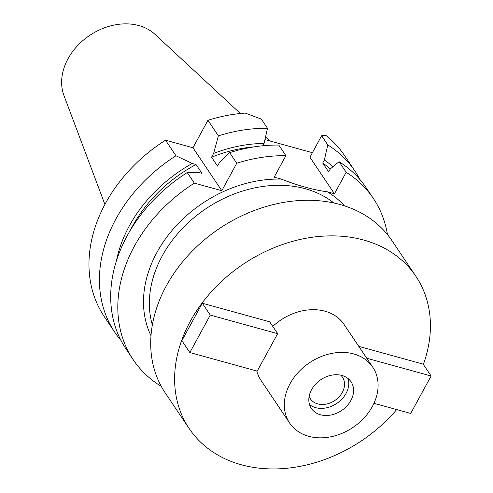<?xml version="1.0" encoding="UTF-8"?>
<svg xmlns="http://www.w3.org/2000/svg" width="493" height="493" viewBox="0 0 493 493"><rect width="100%" height="100%" fill="white"/><g stroke="black" fill="none" stroke-linecap="round" stroke-linejoin="round"><path stroke-width="0.74" d="M240.362 113.489L155.012 34.362A55.758 43.396 146.1 0 0 68.003 58.796A55.758 43.396 146.1 0 0 63.954 95.506L104.898 204.447M120.945 340.392A144.628 112.558 -33.9 0 1 114.826 332.325L104.368 316.752A144.628 112.558 146.1 0 1 105.502 203.326A144.628 112.558 146.1 0 1 165.512 140.185L192.96 147.758L207.935 120.292A144.628 112.558 146.1 0 1 245.249 113.063L261.364 119.121L267.52 128.291L264.075 143.408L262.787 145.774M346.166 172.285L339.055 161.692L330.316 168.926L328.671 171.94L322.693 163.041L324.339 160.028L327.783 144.911A144.628 112.558 -33.9 0 1 354.972 171.071L344.515 155.498A144.628 112.558 146.1 0 0 325.725 135.255L321.627 135.741L309.912 157.23L334.451 193.774L346.166 172.285A144.628 112.558 -33.9 0 1 373.355 198.451A144.628 112.558 -33.9 0 1 387.461 234.582M264.944 139.605L312.389 152.688M116.379 261.019A131.532 102.365 -33.9 0 1 129.382 225.812A131.532 102.365 -33.9 0 1 192.221 163.454L196.023 164.502L201.994 173.4L198.192 172.353L187.235 172.544L194.353 183.137L221.801 190.705L192.96 147.758M192.221 163.454L175.97 155.763L165.512 140.185M221.801 190.705L236.776 163.245A144.628 112.558 -33.9 0 1 285.903 155.665L274.188 177.153L281.226 179.095A117.205 91.217 146.1 0 0 156.897 252.496A117.205 91.217 146.1 0 0 150.994 335.733M160.706 385.298L160.391 385.865A144.628 112.558 -33.9 0 1 133.209 359.705A144.628 112.558 -33.9 0 1 134.343 246.278A144.628 112.558 -33.9 0 1 194.353 183.137M236.776 163.245L229.664 152.651L219.595 162.32L217.524 166.123L211.546 157.224L213.623 153.422L218.393 135.871L207.935 120.292M218.393 135.871A144.628 112.558 -33.9 0 1 267.52 128.291M281.226 179.095C298.216 185.713 313.61 189.959 327.414 191.832L334.451 193.774M333.927 203.011A112.657 87.674 146.1 0 0 162.234 255.904A112.657 87.674 146.1 0 0 152.349 324.936M344.434 205.84A117.205 91.217 146.1 0 0 327.414 191.832M327.783 144.911L321.627 135.741M354.972 171.071A144.628 112.558 -33.9 0 1 360.118 179.791M114.826 332.325A144.628 112.558 -33.9 0 1 115.96 218.904A144.628 112.558 -33.9 0 1 175.97 155.763M196.023 164.502A128.014 99.629 146.1 0 0 132.272 226.614A128.014 99.629 146.1 0 0 130.466 230.034M187.235 172.544A144.628 112.558 146.1 0 0 127.231 235.685A144.628 112.558 146.1 0 0 126.097 349.112L133.209 359.705M415.882 276.277L391.978 240.683A136.549 106.272 146.1 0 0 279.753 203.128A136.549 106.272 146.1 0 0 166.32 285.841A136.549 106.272 146.1 0 0 165.254 392.927L189.152 428.522A136.549 106.272 -33.9 0 1 190.224 321.436A136.549 106.272 -33.9 0 1 303.657 238.717A136.549 106.272 -33.9 0 1 415.882 276.277A136.549 106.272 -33.9 0 1 423.364 364.45M396.699 409.578A136.549 106.272 -33.9 0 1 189.152 428.522M372.763 367.199A50.07 38.965 -33.9 0 1 372.375 406.466A50.07 38.965 -33.9 0 1 330.785 436.798A50.07 38.965 -33.9 0 1 289.631 423.025A50.07 38.965 -33.9 0 1 290.026 383.757A50.07 38.965 -33.9 0 1 331.616 353.432A50.07 38.965 -33.9 0 1 372.763 367.199L344.083 324.486A50.07 38.965 146.1 0 0 272.777 326.421M256.742 370.982A50.07 38.965 146.1 0 0 260.951 380.313L289.631 423.025M269.677 321.806L202.303 303.226L210.271 315.095L277.645 333.675L269.677 321.806M277.645 333.675L257.229 371.118L189.854 352.538L181.886 340.675L202.303 303.226M358.781 346.382L423.148 364.13L431.116 375.993L366.749 358.245M350.85 400.532A23.898 18.598 146.1 0 0 351.041 381.792A23.898 18.598 146.1 0 0 331.401 375.222A23.898 18.598 146.1 0 0 311.545 389.692A23.898 18.598 146.1 0 0 311.36 408.432A23.898 18.598 146.1 0 0 331 415.007A23.898 18.598 146.1 0 0 350.85 400.532M348.113 378.593A23.898 18.598 -33.9 0 1 346.068 393.414A23.898 18.598 -33.9 0 1 309.505 404.519M309.129 396.397A19.344 15.055 146.1 0 0 310.356 398.782A19.344 15.055 146.1 0 0 326.255 404.1A19.344 15.055 146.1 0 0 342.327 392.379A19.344 15.055 146.1 0 0 342.481 377.213A19.344 15.055 146.1 0 0 340.743 375.167M189.854 352.538L210.271 315.095M431.116 375.993L410.7 413.436L373.959 403.305M373.355 198.451L366.237 187.858A144.628 112.558 146.1 0 0 339.055 161.692M330.304 168.945A128.014 99.629 146.1 0 0 322.693 163.041M324.339 160.028A131.532 102.365 -33.9 0 1 333.003 166.696M229.664 152.651A144.628 112.558 146.1 0 1 278.791 145.071L285.903 155.665M254.363 146.84A128.014 99.629 146.1 0 0 211.546 157.224M213.623 153.422A131.532 102.365 -33.9 0 1 264.075 143.408M265.573 136.857L270.059 141.016"/></g></svg>
